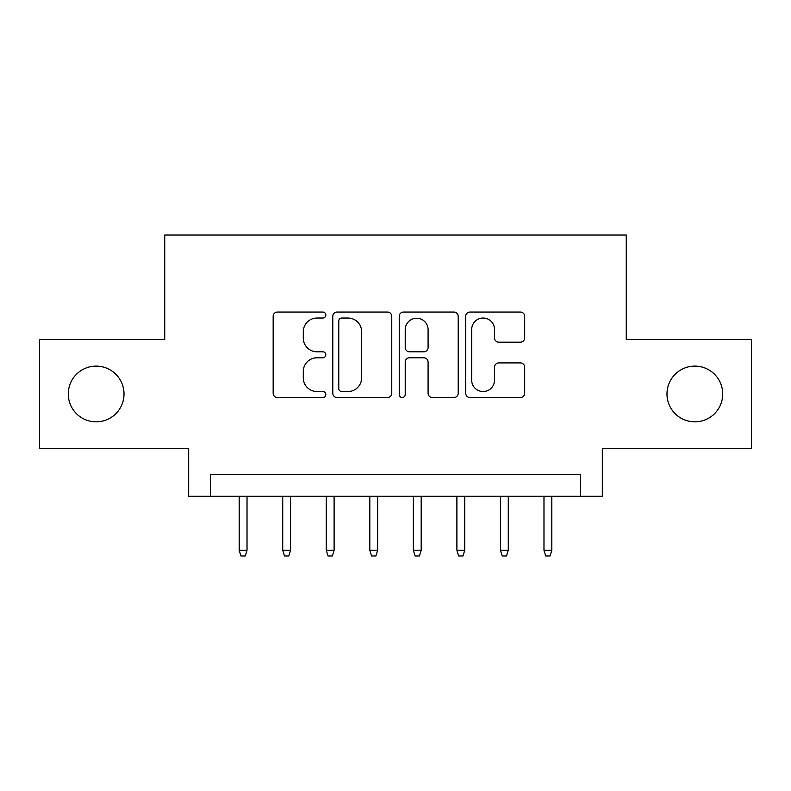 <?xml version="1.0" encoding="UTF-8"?>
<svg xmlns="http://www.w3.org/2000/svg" width="791" height="791" viewBox="0 0 791 791"><rect width="100%" height="100%" fill="white"/><g stroke="black" fill="none" stroke-linecap="round" stroke-linejoin="round"><path stroke-width="1.19" d="M325.833 315.045A2.996 2.996 0 0 0 322.847 312.05L277.433 312.05A4.271 4.271 0 0 0 273.162 316.321L273.162 393.256A4.271 4.271 0 0 0 277.433 397.527L322.847 397.527A2.996 2.996 0 0 0 325.833 394.531A2.996 2.996 0 0 0 322.847 391.545L316.964 391.545A13.674 13.674 0 0 1 303.289 377.871L303.289 371.454A13.674 13.674 0 0 1 316.964 357.779L322.847 357.779A2.996 2.996 0 0 0 325.833 354.793A2.996 2.996 0 0 0 322.847 351.797L316.964 351.797A13.674 13.674 0 0 1 303.289 338.123L303.289 331.706A13.674 13.674 0 0 1 316.964 318.031L322.847 318.031A2.996 2.996 0 0 0 325.833 315.045M666.981 393.977A27.863 27.863 0 0 0 694.844 421.84A27.863 27.863 0 0 0 722.717 393.977A27.863 27.863 0 0 0 694.844 366.114A27.863 27.863 0 0 0 666.981 393.977M68.283 393.977A27.863 27.863 0 0 0 96.156 421.84A27.863 27.863 0 0 0 124.019 393.977A27.863 27.863 0 0 0 96.156 366.114A27.863 27.863 0 0 0 68.283 393.977M520.399 342.177A4.271 4.271 0 0 0 524.68 337.905L524.68 316.321A4.271 4.271 0 0 0 520.399 312.05L469.973 312.05A4.271 4.271 0 0 0 465.701 316.321L465.701 393.256A4.271 4.271 0 0 0 469.973 397.527L520.399 397.527A4.271 4.271 0 0 0 524.68 393.256L524.68 367.182A4.271 4.271 0 0 0 520.399 362.911L498.824 362.911A4.271 4.271 0 0 0 494.543 367.182L494.543 380.115A11.43 11.43 0 0 1 483.113 391.545A11.43 11.43 0 0 1 471.683 380.115L471.683 329.461A11.43 11.43 0 0 1 483.113 318.031A11.43 11.43 0 0 1 494.543 329.461L494.543 337.905A4.271 4.271 0 0 0 498.824 342.177L520.399 342.177M580.554 496.293L602.317 496.293L602.317 448.398L751.45 448.398L751.45 339.547L626.264 339.547L626.264 235.046L164.736 235.046L164.736 339.547L39.55 339.547L39.55 448.398L188.683 448.398L188.683 496.293L580.554 496.293L580.554 474.531L210.446 474.531L210.446 496.293M391.763 316.321A4.271 4.271 0 0 0 387.491 312.05L337.055 312.05A4.271 4.271 0 0 0 332.784 316.321L332.784 393.256A4.271 4.271 0 0 0 337.055 397.527L387.491 397.527A4.271 4.271 0 0 0 391.763 393.256L391.763 316.321M403.509 312.05L453.945 312.05A4.271 4.271 0 0 1 458.216 316.321L458.216 393.256A4.271 4.271 0 0 1 453.945 397.527L432.361 397.527A4.271 4.271 0 0 1 428.089 393.256L428.089 362.051A4.271 4.271 0 0 0 423.818 357.779L409.501 357.779A4.271 4.271 0 0 0 405.219 362.051L405.219 394.531A2.996 2.996 0 0 1 402.233 397.527A2.996 2.996 0 0 1 399.237 394.531L399.237 316.321A4.271 4.271 0 0 1 403.509 312.05M341.752 318.031A2.996 2.996 0 0 0 338.766 321.027L338.766 388.549A2.996 2.996 0 0 0 341.752 391.545L347.951 391.545A13.674 13.674 0 0 0 361.625 377.871L361.625 331.706A13.674 13.674 0 0 0 347.951 318.031L341.752 318.031M428.089 329.679A11.43 11.43 0 0 0 416.659 318.249A11.43 11.43 0 0 0 405.219 329.679L405.219 347.526A4.271 4.271 0 0 0 409.501 351.797L423.818 351.797A4.271 4.271 0 0 0 428.089 347.526L428.089 329.679M247.019 550.289L245.279 555.954L240.929 555.954L239.189 550.289L247.019 550.289L247.019 496.293M239.189 550.289L239.189 496.293M290.564 550.289L288.824 555.954L284.473 555.954L282.723 550.289L290.564 550.289L290.564 496.293M282.723 550.289L282.723 496.293M334.109 550.289L332.368 555.954L328.008 555.954L326.268 550.289L334.109 550.289L334.109 496.293M326.268 550.289L326.268 496.293M377.643 550.289L375.903 555.954L371.552 555.954L369.812 550.289L377.643 550.289L377.643 496.293M369.812 550.289L369.812 496.293M421.188 550.289L419.448 555.954L415.097 555.954L413.357 550.289L421.188 550.289L421.188 496.293M413.357 550.289L413.357 496.293M464.732 550.289L462.992 555.954L458.632 555.954L456.891 550.289L464.732 550.289L464.732 496.293M456.891 550.289L456.891 496.293M508.277 550.289L506.527 555.954L502.176 555.954L500.436 550.289L508.277 550.289L508.277 496.293M500.436 550.289L500.436 496.293M551.811 550.289L550.071 555.954L545.721 555.954L543.981 550.289L551.811 550.289L551.811 496.293M543.981 550.289L543.981 496.293"/></g></svg>
